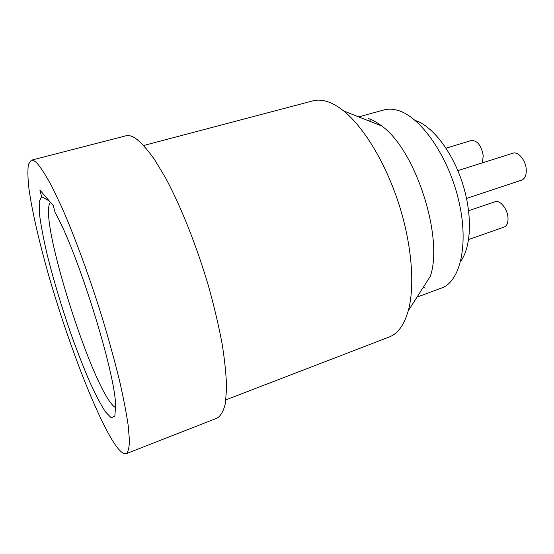 <?xml version="1.0" encoding="UTF-8"?>
<svg xmlns="http://www.w3.org/2000/svg" width="554" height="554" viewBox="0 0 554 554"><rect width="100%" height="100%" fill="white"/><g stroke="black" fill="none" stroke-linecap="round" stroke-linejoin="round"><path stroke-width="0.83" d="M126.139 453.712C128.168 452.092 129.269 447.653 129.435 440.395L128.203 425.534C126.388 413 123.494 398.056 119.532 380.702C114.99 362.212 109.616 342.511 103.397 321.59C90.441 279.341 74.97 237.07 61.487 206.607L52.048 186.809C46.321 176.13 41.405 168.361 37.298 163.506C34.798 160.909 32.783 159.808 31.259 160.217L28.42 164.337C27.575 169.96 27.748 178.083 28.946 188.706C32.111 211.635 39.521 243.428 49.327 277.616C66.715 337.58 91.313 403.16 109.768 435.908C117.019 448.671 122.476 454.605 126.139 453.712L217.203 418.076C220.852 415.853 223.581 410.936 225.402 403.326L226.579 388.167C226.309 375.598 224.82 360.806 222.119 343.805C218.712 325.78 214.225 306.701 208.643 286.577C196.725 246.031 180.736 206.005 165.369 177.522L154.261 159.123C147.226 149.303 140.868 142.288 135.183 138.078C131.637 135.875 128.563 135.121 125.959 135.806L31.259 160.217M41.64 196.663L39.189 201.677L39.445 213.858C40.871 225.035 43.406 238.462 47.048 254.134C53.329 279.251 61.134 305.365 70.455 332.476C76.667 349.844 82.865 365.813 89.049 380.369C95.08 393.728 100.537 404.205 105.405 411.809L111.299 417.896L114.865 416.012L115.592 405.528C115.343 372.794 77.338 251.045 55.151 212.681L53.295 205.659L39.86 190.022L41.64 196.663L49.237 200.936M143.701 145.494L312.927 100.842C317.207 99.706 321.895 99.921 327.005 101.486C332.282 103.134 337.829 106.285 343.646 110.938C363.715 127.018 385.508 162.724 398.707 203.519C411.885 244.328 415.119 286.03 408.256 310.808C404.157 325.004 397.82 333.73 389.261 336.977L225.921 399.836M368.223 118.48C372.551 119.865 377.039 122.365 381.685 125.98C415.438 149.552 443.858 237.479 430.299 276.349L408.256 310.808M358.743 116.908L383.88 109.948C388.084 108.778 392.647 108.896 397.578 110.294C420.167 116.278 447.937 155.335 458.497 199.662C469.217 243.989 460.36 281.674 441.462 288.059L417.003 297.131M425.292 288.052L423.263 287.346M370.778 119.422L369.546 121.181M415.23 120.453C432.328 125.91 452.23 151.415 462.396 182.931C472.604 214.433 471.399 246.765 460.727 261.197M457.846 170.625L512.845 153.216C518.205 151.117 525.912 160.459 526.265 169.69C526.425 175.327 524.873 178.817 521.591 180.168L466.551 198.415M446.053 148.188L471.399 140.487C477.43 140.453 481.378 145.577 483.247 155.868L482.271 162.897M468.629 210.7L495.137 201.746C500.027 199.682 507.582 209.017 507.99 217.819C508.198 222.777 506.924 225.852 504.154 227.043L468.636 239.543M50.573 202.494C36.675 214.751 94.672 396.893 115.682 407.654M381.685 125.98L343.646 110.938"/></g></svg>
